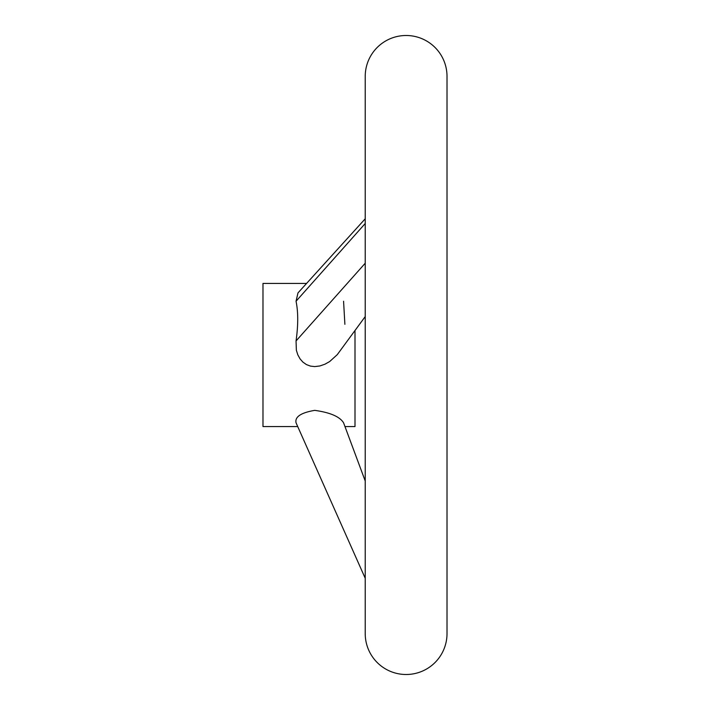 <?xml version="1.0" encoding="UTF-8"?>
<svg xmlns="http://www.w3.org/2000/svg" width="710" height="710" viewBox="0 0 710 710"><rect width="100%" height="100%" fill="white"/><g stroke="black" fill="none" stroke-linecap="round" stroke-linejoin="round"><path stroke-width="1.06" d="M406.12 35.5A40.896 40.896 0 0 0 365.224 76.396L365.224 633.604A40.896 40.896 0 0 0 406.12 674.5A40.896 40.896 0 0 0 447.016 633.604L447.016 76.396A40.896 40.896 0 0 0 406.12 35.5M447.016 76.396L447.016 633.604M306.578 283.432L262.984 283.432L262.984 426.568L297.721 426.568L296.043 422.796L365.224 578.286M296.043 422.796C294.748 416.859 300.978 412.714 314.734 410.362C330.15 412.51 339.77 416.655 343.569 422.796L365.224 480.998L344.971 426.568L355 426.568L355 330.532L365.224 316.571L337.259 354.663L329.644 361.567L324.931 364.203L319.873 365.961L314.734 366.591L310.501 366.111L306.445 364.594L302.904 362.109L300.082 358.914L297.827 354.858L296.372 350.296L296.043 340.96C298.271 325.224 298.271 311.983 296.043 301.244L297.987 292.902L365.224 218.786M344.891 324.328L343.569 301.244M296.043 301.244L365.224 223.499M296.043 340.96L365.224 263.215"/></g></svg>
